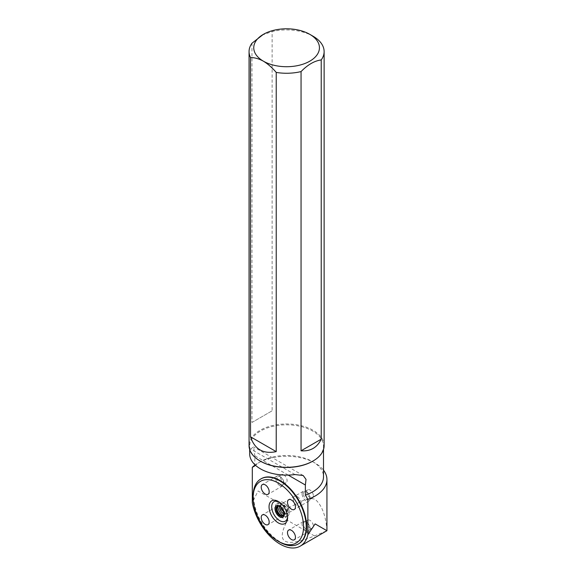 <?xml version="1.0" encoding="UTF-8"?>
<svg xmlns="http://www.w3.org/2000/svg" width="576" height="576" viewBox="0 0 576 576"><rect width="100%" height="100%" fill="white"/><g stroke="black" fill="none" stroke-linecap="round" stroke-linejoin="round"><path stroke-width="0.43" stroke-dasharray="2.88 2.16" d="M254.808 465.228A40.349 23.292 180 0 1 258.062 463.104A40.349 23.292 180 0 1 315.122 463.104A40.349 23.292 180 0 1 323.51 470.182M326.938 530.719L326.923 530.705C326.333 520.085 323.41 506.29 315.072 499.27C306.302 496.57 298.159 503.755 287.755 508.09L258.062 490.954L252.31 502.646M260.273 461.081A36.922 21.319 180 0 1 249.674 446.134A36.922 21.319 180 0 1 272.462 426.442A36.922 21.319 180 0 1 312.703 431.064A36.922 21.319 180 0 1 323.51 446.134A36.922 21.319 180 0 1 312.912 461.081M254.808 465.934A36.922 21.319 180 0 1 260.482 461.707A36.922 21.319 180 0 1 312.703 461.707L312.703 461.707A36.922 21.319 180 0 1 323.51 476.777M249.674 453.794A36.922 21.319 180 0 1 250.632 448.97L253.627 446.89L254.808 455.818L254.808 464.638M287.755 508.09L287.474 520.358C275.342 542.938 284.335 548.129 314.46 535.939L326.923 530.705M314.46 535.939L287.474 520.358M288.187 475.092L254.808 455.818M298.642 543.802A37.534 21.672 60 0 1 261.324 522.014A37.534 21.672 60 0 1 261.108 478.8M324.122 445.637A37.534 21.672 0 0 0 313.128 430.315A37.534 21.672 0 0 0 272.232 425.621A37.534 21.672 0 0 0 249.062 445.637M251.964 43.236L251.964 422.46L272.131 410.818L272.131 31.594A37.534 21.672 180 0 1 313.128 36.266M262.044 35.122L272.131 31.594M279.662 542.066A37.534 21.672 60 0 1 253.123 496.102M280.008 506.268A5.638 3.254 60 0 1 280.325 506.441L280.325 506.441A5.638 3.254 60 0 1 284.314 513.346A5.638 3.254 60 0 1 284.299 513.706M277.855 506.002A5.638 3.254 60 0 1 278.165 505.778A5.638 3.254 60 0 1 280.987 506.059A5.638 3.254 60 0 1 284.674 511.027A5.638 3.254 60 0 1 283.802 515.542A5.638 3.254 60 0 1 283.457 515.7M279.022 501.89A11.261 6.502 60 0 1 279.662 502.229A11.261 6.502 60 0 1 287.618 516.024A11.261 6.502 60 0 1 287.597 516.744M284.242 514.152A5.638 3.254 -120 0 0 286.33 514.087A5.638 3.254 -120 0 0 286.33 507.578A5.638 3.254 -120 0 0 280.692 504.324A5.638 3.254 -120 0 0 279.59 506.095M283.342 515.736A8.114 4.687 -120 0 0 287.568 516.233A8.114 4.687 -120 0 0 288.814 509.731A8.114 4.687 -120 0 0 283.507 502.574A8.114 4.687 -120 0 0 279.454 502.178A8.114 4.687 -120 0 0 277.769 506.081M280.987 504.036A8.114 4.687 -120 0 0 276.926 503.633A8.114 4.687 -120 0 0 276.926 513A8.114 4.687 -120 0 0 285.048 517.687A8.114 4.687 -120 0 0 286.286 511.186A8.114 4.687 -120 0 0 280.987 504.036M284.083 512.33A5.63 3.247 -120 0 0 284.969 512.957A5.63 3.247 -120 0 0 287.784 513.238A5.63 3.247 -120 0 0 287.784 506.736A5.63 3.247 -120 0 0 282.154 503.482A5.63 3.247 -120 0 0 281.088 507.139A5.638 3.254 60 0 1 282.146 503.482A5.638 3.254 60 0 1 287.784 506.736A5.638 3.254 60 0 1 287.784 513.245A5.638 3.254 60 0 1 284.969 512.964A5.638 3.254 60 0 1 284.09 512.345M297.338 496.62A5.63 3.247 60 0 1 301.018 501.581A5.63 3.247 60 0 1 300.154 506.095A5.63 3.247 60 0 1 297.338 505.814A5.63 3.247 60 0 1 293.666 500.854A5.63 3.247 60 0 1 294.523 496.339A5.63 3.247 60 0 1 297.338 496.62M251.964 422.46L272.131 410.818M283.774 474.883A4.694 2.707 60 0 1 286.841 479.016A4.694 2.707 60 0 1 286.121 482.774A4.694 2.707 60 0 1 283.774 482.544A4.694 2.707 60 0 1 280.706 478.411A4.694 2.707 60 0 1 281.426 474.653A4.694 2.707 60 0 1 283.774 474.883M280.454 484.459A4.694 2.707 60 0 1 277.394 480.326A4.694 2.707 60 0 1 278.114 476.568A4.694 2.707 60 0 1 280.454 476.798A4.694 2.707 60 0 1 283.774 482.544A4.694 2.707 60 0 1 282.802 484.69A4.694 2.707 60 0 1 280.454 484.459M279.792 485.611A5.63 3.247 60 0 1 276.113 480.65A5.63 3.247 60 0 1 276.977 476.136A5.63 3.247 60 0 1 279.792 476.417L279.792 476.417A5.63 3.247 60 0 1 283.774 483.314A5.63 3.247 60 0 1 282.607 485.885A5.63 3.247 60 0 1 279.792 485.611M313.366 495.799A4.694 2.707 60 0 1 312.394 497.945A4.694 2.707 60 0 1 308.779 496.685A4.694 2.707 60 0 1 306.727 491.969A4.694 2.707 60 0 1 307.699 489.816A4.694 2.707 60 0 1 311.314 491.076A4.694 2.707 60 0 1 313.366 495.799M303.408 493.884A4.694 2.707 60 0 1 304.38 491.731A4.694 2.707 60 0 1 306.727 491.969A4.694 2.707 60 0 1 310.046 497.714A4.694 2.707 60 0 1 309.074 499.86A4.694 2.707 60 0 1 305.46 498.6A4.694 2.707 60 0 1 303.408 493.884M302.083 493.884A5.63 3.247 60 0 1 303.25 491.306A5.63 3.247 60 0 1 306.065 491.587L306.065 491.587A5.63 3.247 60 0 1 310.046 498.478A5.63 3.247 60 0 1 308.88 501.055A5.63 3.247 60 0 1 304.538 499.55A5.63 3.247 60 0 1 302.083 493.884M280.454 507.132A4.694 2.707 60 0 1 281.426 504.986A4.694 2.707 60 0 1 285.041 506.246A4.694 2.707 60 0 1 287.093 510.962A4.694 2.707 60 0 1 286.121 513.115A4.694 2.707 60 0 1 282.506 511.855A4.694 2.707 60 0 1 280.454 507.132A4.694 2.707 60 0 1 283.774 512.878A4.694 2.707 60 0 1 282.802 515.03A4.694 2.707 60 0 1 278.114 512.323A4.694 2.707 60 0 1 278.114 506.902A4.694 2.707 60 0 1 280.454 507.132L279.792 506.75A5.63 3.247 60 0 1 283.774 513.648A5.63 3.247 60 0 1 282.607 516.226A5.63 3.247 60 0 1 276.977 512.971A5.63 3.247 60 0 1 276.977 506.477A5.63 3.247 60 0 1 279.792 506.75M283.774 512.878L283.774 513.648M310.046 528.048A4.694 2.707 60 0 1 306.979 523.915A4.694 2.707 60 0 1 307.699 520.157A4.694 2.707 60 0 1 310.046 520.387A4.694 2.707 60 0 1 313.114 524.52A4.694 2.707 60 0 1 312.394 528.278A4.694 2.707 60 0 1 310.046 528.048A4.694 2.707 60 0 1 309.074 530.194A4.694 2.707 60 0 1 304.38 527.486A4.694 2.707 60 0 1 304.38 522.072A4.694 2.707 60 0 1 306.727 522.302L306.727 522.302A4.694 2.707 60 0 1 310.046 528.048L310.046 528.818A5.63 3.247 60 0 1 308.88 531.389A5.63 3.247 60 0 1 303.25 528.142A5.63 3.247 60 0 1 303.25 521.64A5.63 3.247 60 0 1 306.065 521.921L306.065 521.921A5.63 3.247 60 0 1 310.046 528.818M306.727 522.302L306.065 521.921L306.727 522.302M294.955 474.559L250.632 448.97M323.51 449.525L323.51 446.134M249.674 449.525L249.674 446.134M260.482 461.707L258.062 463.104M312.703 461.707L315.122 463.104M280.325 506.441L279.662 506.059M284.314 513.346L284.314 514.109M278.165 505.778L277.502 506.16M283.802 515.542L283.14 515.923M279.662 502.229L278.33 501.466M287.618 516.024L287.618 517.558M285.048 517.687L287.568 516.233M276.926 503.633L279.454 502.178M282.146 503.482L280.692 504.324M300.154 506.095L286.33 514.087M294.523 496.339L282.154 503.482M303.214 475.517L253.627 446.89M281.426 474.653L278.114 476.568M286.121 482.774L282.802 484.69M280.454 476.798L279.792 476.417M283.774 482.544L283.774 483.314M276.977 476.136L262.382 484.567M282.607 485.885L268.013 494.316M307.699 489.816L304.38 491.731M312.394 497.945L309.074 499.86M306.727 491.969L306.065 491.587M310.046 497.714L310.046 498.478M303.25 491.306L288.655 499.73M308.88 501.055L294.286 509.486M281.426 504.986L278.114 506.902M286.121 513.115L282.802 515.03M276.977 506.477L262.382 514.901M282.607 516.226L268.013 524.65M307.699 520.157L304.38 522.072M312.394 528.278L309.074 530.194M303.25 521.64L288.655 530.071M308.88 531.389L294.286 539.82"/><path stroke-width="0.86" d="M291.47 500.011A5.63 3.247 60 0 1 295.15 504.972A5.63 3.247 60 0 1 294.286 509.486A5.63 3.247 60 0 1 288.655 506.232A5.63 3.247 60 0 1 288.655 499.73A5.63 3.247 60 0 1 291.47 500.011M279.662 542.066L278.33 541.303A35.654 20.585 60 0 1 253.123 497.635A35.654 20.585 60 0 1 278.33 483.077A35.654 20.585 60 0 1 303.545 526.745A35.654 20.585 60 0 1 278.33 541.303L279.662 542.066A37.534 21.672 60 0 0 298.426 543.931A37.534 21.672 60 0 0 304.178 513.857A37.534 21.672 60 0 0 279.662 480.78A37.534 21.672 60 0 0 260.892 478.922A37.534 21.672 60 0 0 253.123 496.102L253.123 497.635M265.198 484.841A5.63 3.247 60 0 1 268.877 489.802A5.63 3.247 60 0 1 268.013 494.316A5.63 3.247 60 0 1 262.382 491.062A5.63 3.247 60 0 1 262.382 484.567A5.63 3.247 60 0 1 265.198 484.841M291.47 530.345A5.63 3.247 60 0 1 295.15 535.306A5.63 3.247 60 0 1 294.286 539.82A5.63 3.247 60 0 1 288.655 536.566A5.63 3.247 60 0 1 288.655 530.071A5.63 3.247 60 0 1 291.47 530.345M278.33 522.914A13.133 7.582 60 0 1 269.042 506.83A13.133 7.582 60 0 1 278.33 501.466A13.133 7.582 60 0 1 287.618 517.558A13.133 7.582 60 0 1 278.33 522.914M265.198 515.182A5.63 3.247 60 0 1 268.877 520.142A5.63 3.247 60 0 1 268.013 524.65A5.63 3.247 60 0 1 262.382 521.402A5.63 3.247 60 0 1 262.382 514.901A5.63 3.247 60 0 1 265.198 515.182M254.808 465.228A40.349 23.292 180 0 0 252.31 467.294L252.31 502.646A40.349 23.292 60 0 0 272.268 538.344A40.349 23.292 60 0 0 300.262 546.12A40.349 23.292 60 0 0 307.872 534.722L307.872 499.363A40.349 23.292 180 0 0 326.938 479.578L326.938 530.719L300.262 546.12M323.51 470.182A40.349 23.292 180 0 1 326.938 479.578M307.872 534.722L315.122 523.894L326.938 530.719M312.912 461.081A36.922 21.319 180 0 1 312.703 461.21A36.922 21.319 180 0 1 260.482 461.21A36.922 21.319 180 0 1 260.273 461.081M254.808 464.638L254.808 465.934L252.31 467.294M323.51 449.525L323.51 476.777A36.922 21.319 180 0 1 305.374 495.13L305.374 485.014L306.014 479.398L303.206 475.524L294.955 474.559A36.922 21.319 180 0 1 249.674 453.794L249.674 449.525M305.374 495.13L307.872 499.363M305.374 485.014L288.187 475.092M261.108 478.8A37.534 21.672 60 0 1 261.324 478.67A37.534 21.672 60 0 1 280.087 480.535A37.534 21.672 60 0 1 304.61 513.605A37.534 21.672 60 0 1 298.858 543.679A37.534 21.672 60 0 1 298.642 543.802M309.816 34.351L313.128 36.266A37.534 21.672 180 0 1 324.122 51.588A37.534 21.672 180 0 1 321.228 59.94L321.228 439.164C317.138 447.61 310.414 451.498 301.054 450.806L301.054 71.582A37.534 21.672 180 0 1 276.221 72.418C272.182 67.68 267.898 63.929 263.369 61.164A32.839 18.958 0 0 0 309.816 61.164A32.839 18.958 0 0 0 309.816 34.351A32.839 18.958 0 0 0 263.369 34.351A32.839 18.958 0 0 0 263.369 61.164C258.854 58.709 254.578 57.514 250.524 57.578A37.534 21.672 180 0 1 249.062 51.588A37.534 21.672 180 0 1 251.964 43.236L263.369 34.351M249.062 51.588L249.062 445.637A37.534 21.672 0 0 0 260.057 460.958A37.534 21.672 0 0 0 313.128 460.958A37.534 21.672 0 0 0 324.122 445.637L324.122 51.588M276.221 72.418L276.221 451.634C263.261 454.298 254.7 449.352 250.524 436.802L250.524 57.578M321.228 59.94C314.489 60.804 307.764 64.685 301.054 71.582M284.299 513.706A5.638 3.254 60 0 1 283.14 515.923A5.638 3.254 60 0 1 280.325 515.65A5.638 3.254 60 0 1 276.638 510.674A5.638 3.254 60 0 1 277.502 506.16A5.638 3.254 60 0 1 280.008 506.268M279.662 516.794A6.574 3.794 60 0 1 275.011 508.738A6.574 3.794 60 0 1 279.662 506.059A6.574 3.794 60 0 1 284.314 514.109A6.574 3.794 60 0 1 279.662 516.794M283.457 515.7A5.638 3.254 60 0 1 278.165 512.287A5.638 3.254 60 0 1 277.855 506.002M287.597 516.744A11.261 6.502 60 0 1 279.662 520.618A11.261 6.502 60 0 1 271.706 507.204A11.261 6.502 60 0 1 279.022 501.89M279.59 506.095A5.638 3.254 -120 0 0 283.507 513.806A5.638 3.254 -120 0 0 284.242 514.152M277.769 506.081A8.114 4.687 -120 0 0 283.342 515.736M284.09 512.345A5.638 3.254 60 0 1 281.081 507.132A5.63 3.247 -120 0 0 284.083 512.33M276.221 451.634L250.524 436.802M321.228 439.164L301.054 450.806M312.703 461.21L313.128 460.958M260.482 461.21L260.057 460.958M261.324 478.67L260.892 478.922M298.858 543.679L298.426 543.931"/></g></svg>
